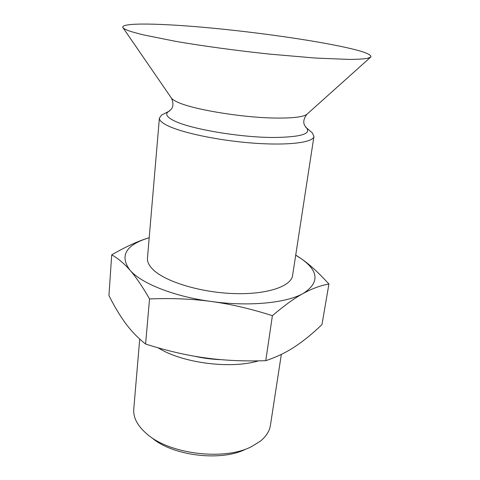 <?xml version="1.0" encoding="UTF-8"?>
<svg xmlns="http://www.w3.org/2000/svg" width="480" height="480" viewBox="0 0 480 480"><rect width="100%" height="100%" fill="white"/><g stroke="black" fill="none" stroke-linecap="round" stroke-linejoin="round"><path stroke-width="0.72" d="M163.578 114.03L161.796 114.942L159.402 118.008L147.462 258.126C147.138 261.918 149.13 265.86 153.438 269.958C165.888 281.898 200.808 292.524 233.952 293.58C267.144 294.708 291.258 286.362 292.596 275.436L313.944 136.434L312.336 132.894L310.818 131.592M345.888 47.484C312.984 40.206 257.862 32.412 209.712 27.888C161.826 23.388 121.428 22.41 122.748 27.354C123.228 28.542 126.228 30.012 131.76 31.77L142.422 34.668L175.368 41.304C202.44 45.972 236.79 50.652 269.736 54.12L315.204 58.044L349.224 59.424C357.522 59.352 363.69 58.98 367.728 58.302L370.884 56.94C371.724 54.528 363.39 51.372 345.888 47.484M159.402 118.008C159.216 120.096 161.502 122.412 166.26 124.962C180 132.396 217.782 140.514 253.104 143.112C288.486 145.752 313.398 142.476 313.944 136.434M194.286 356.184C203.13 358.206 212.118 359.37 221.262 359.67M158.202 347.832C181.848 362.988 230.634 369.354 258.528 360.858M139.71 339.054L133.77 409.098C133.092 417.69 137.586 426.078 147.246 434.268C170.064 454.314 224.496 460.8 251.394 446.688L260.322 441.186C266.148 436.458 269.514 431.196 270.408 425.394L281.34 354.378M151.884 437.79C172.686 455.994 221.55 461.826 246.054 449.016M147.192 238.35L149.202 237.72L147.192 238.35C125.502 245.484 119.724 256.05 129.864 270.036C123.996 263.346 117.948 258.288 111.72 254.856C125.154 247.068 136.98 241.566 147.192 238.35M145.578 344.04C166.59 350.7 186.348 355.302 204.852 357.834C223.332 360.444 243.642 361.392 265.776 360.69L272.388 315.678C250.824 308.79 230.508 304.068 211.446 301.512C192.384 298.896 171.75 298.038 149.538 298.938L145.578 344.04C137.898 337.932 131.28 331.092 125.718 323.52C120.09 315.942 114.498 306.618 108.93 295.542L111.72 254.856M149.538 298.938C142.236 286.23 135.678 276.6 129.864 270.036C140.82 283.188 173.694 296.514 211.446 301.512C249.12 306.774 286.614 302.97 303.24 293.43C294.594 298.092 284.31 305.508 272.388 315.678M328.926 284.016C320.544 285.516 311.982 288.654 303.24 293.43C319.47 282.852 318.894 271.344 301.518 258.9C309.738 264.6 318.87 272.976 328.926 284.016L321.978 324.588C312.462 333.72 303.372 341.118 294.714 346.782C286.128 352.464 276.48 357.102 265.776 360.69M295.722 255.09L301.518 258.9L295.704 255.198M123.096 27.858L171.162 97.716C171.9 99.036 173.952 100.464 177.318 102.012C192.258 109.368 242.274 117.702 275.562 118.056C293.748 118.236 304.326 116.868 307.284 113.946L370.428 57.348M169.722 110.868L168.744 111.402C164.952 113.772 166.44 116.742 173.214 120.312C188.412 128.682 240.06 137.646 274.452 137.478C300.888 137.064 311.538 133.842 306.414 127.818L305.592 127.074M171.51 98.226C173.478 102.864 173.388 106.548 171.24 109.278L168.744 111.402L161.796 114.942M306.822 114.36C303.822 118.404 303.048 122.01 304.494 125.166L306.414 127.818L312.336 132.894"/></g></svg>
